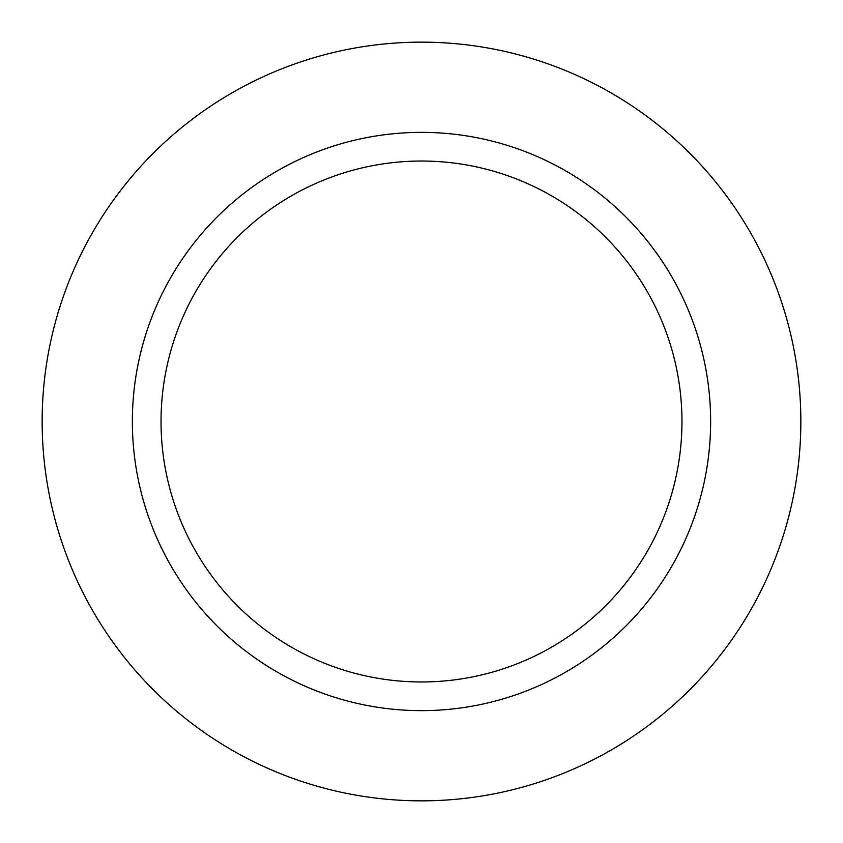 <?xml version="1.0" encoding="UTF-8"?>
<svg xmlns="http://www.w3.org/2000/svg" width="843" height="843" viewBox="0 0 843 843"><rect width="100%" height="100%" fill="white"/><g stroke="black" fill="none" stroke-linecap="round" stroke-linejoin="round"><path stroke-width="1.26" d="M421.5 42.15A379.35 379.35 0 0 1 800.85 421.5A379.35 379.35 0 0 1 421.5 800.85A379.35 379.35 0 0 1 42.15 421.5A379.35 379.35 0 0 1 421.5 42.15A379.35 379.35 0 0 1 800.85 421.5A379.35 379.35 0 0 1 421.5 800.85A379.35 379.35 0 0 1 42.15 421.5A379.35 379.35 0 0 1 421.5 42.15M421.5 132.362A289.138 289.138 0 0 1 710.638 421.5A289.138 289.138 0 0 1 421.5 710.638A289.138 289.138 0 0 1 132.362 421.5A289.138 289.138 0 0 1 421.5 132.362M421.5 161.034A260.466 260.466 0 0 1 681.966 421.5A260.466 260.466 0 0 1 421.5 681.966A260.466 260.466 0 0 1 161.034 421.5A260.466 260.466 0 0 1 421.5 161.034"/></g></svg>
